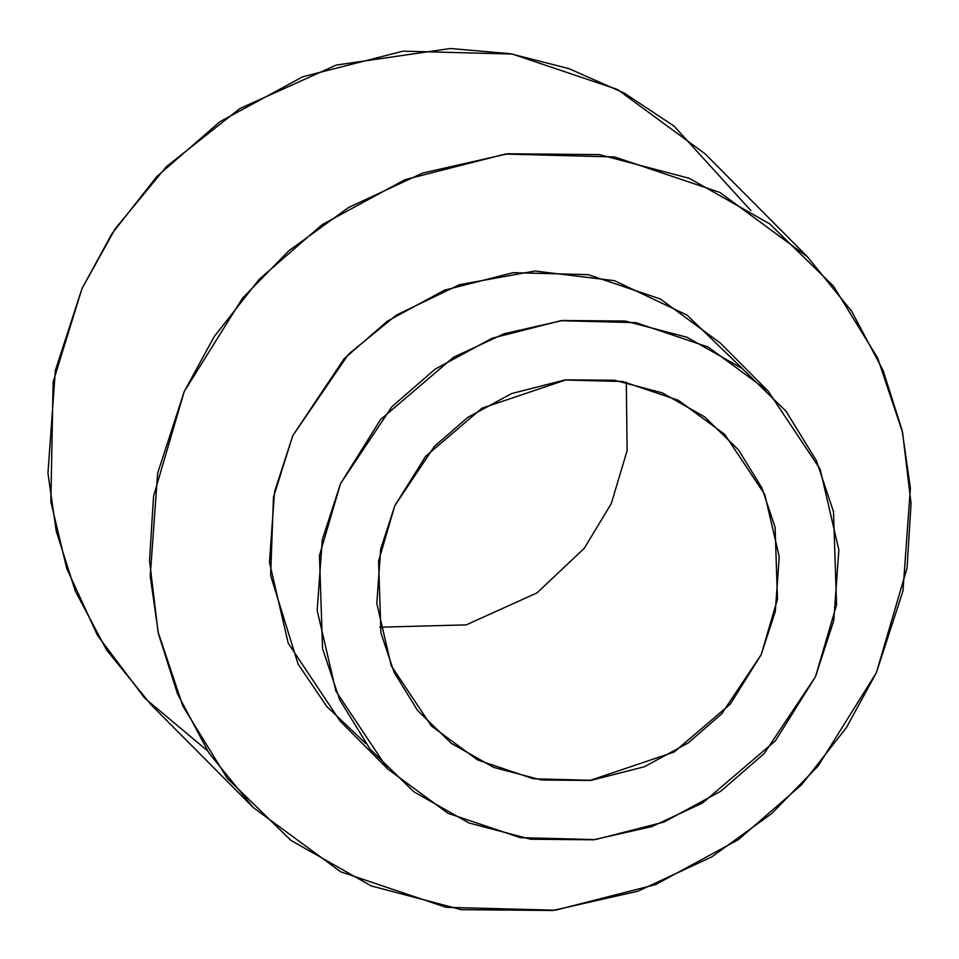 <?xml version="1.0" encoding="UTF-8"?>
<svg xmlns="http://www.w3.org/2000/svg" width="959" height="959" viewBox="0 0 959 959"><rect width="100%" height="100%" fill="white"/><g stroke="black" fill="none" stroke-linecap="round" stroke-linejoin="round"><path stroke-width="1.44" d="M815.522 676.634L836.572 604.793L833.491 511.65L816.397 460.644L786.068 411.303L742.254 368.556L687.147 337.328L625.328 321.049L562.549 320.486L504.074 333.756L453.499 357.263L380.579 419.527L340.529 483.648L319.467 555.501L322.548 648.644L339.642 699.638L369.97 748.979L413.797 791.738L468.891 822.954L530.711 839.233L593.501 839.796L651.964 826.538L702.539 803.031L775.459 740.768L815.522 676.634L764.167 753.546L720.868 791.163L663.988 822.043L595.227 839.604L520.21 837.639L447.973 813.292L387.88 769.13L335.914 691.151L317.177 610.344L322.272 539.749L340.529 483.648L391.871 406.736L435.182 369.119L492.051 338.239L560.823 320.69L635.829 322.656L708.078 347.002L768.171 391.152L820.125 469.131L838.861 549.951L833.779 620.545L815.522 676.634M394.808 505.705L425.712 456.232L481.957 408.21L566.086 379.836L614.515 380.267L662.201 392.83L704.709 416.913L738.514 449.891L761.914 487.963L775.1 527.306L777.473 599.159L761.23 654.577L730.338 704.05L674.081 752.084L589.965 780.446L541.523 780.015L493.837 767.452L451.329 743.369L417.525 710.391L394.125 672.331L380.939 632.988L378.565 561.135L394.808 505.705L380.723 548.98L376.803 603.439L391.26 665.774L431.334 725.939L477.69 759.996L533.42 778.78L591.295 780.302L644.34 766.756L688.214 742.937L721.624 713.916L761.23 654.577L775.316 611.303L779.247 556.843L764.791 494.508L724.704 434.355L678.349 400.287L622.619 381.502L564.755 379.992L511.71 393.538L467.824 417.357L434.427 446.379L394.808 505.705M768.171 391.152L720.449 343.142L660.355 298.98L588.107 274.634L513.101 272.668L444.329 290.229L387.46 321.109L344.149 358.726L292.807 435.638L274.55 491.727L269.455 562.322L288.191 643.141L340.157 721.12L387.88 769.13M876.37 672.727L907.046 568.04L911.05 503.475L902.563 432.317L877.653 358.007L833.455 286.106L769.597 223.807L689.305 178.314L599.231 154.591L507.743 153.776L422.547 173.1L348.848 207.36L288.911 250.707L242.591 298.081L184.236 391.524L153.548 496.223L149.544 560.787L158.043 631.933L182.941 706.244L227.139 778.157L290.997 840.444L371.289 885.948L461.363 909.671L552.852 910.487L638.047 891.151L711.746 856.902L771.695 813.556L818.003 766.181L876.37 672.727L846.401 727.629L801.544 784.81L738.442 839.616L655.56 884.618L555.357 910.199L446.067 907.334L340.793 871.851L253.224 807.514L208.882 752.935L177.523 693.884L158.499 633.995L150.215 576.131L157.636 473.267L184.236 391.524L214.193 336.633L259.062 279.453L322.152 224.634L405.034 179.645L505.237 154.063L614.539 156.928L719.801 192.399L807.37 256.748L851.712 311.327L883.071 370.378L902.095 430.255L910.391 488.119L902.97 590.996L876.37 672.727M365.703 743.441L326.755 706.483L298.069 664.012L270.642 575.58L273.471 497.182L292.807 435.638L348.561 354.135L396.511 314.996L459.589 284.643L534.87 271.001L614.443 280.687L687.028 315.103L742.614 368.831M807.37 256.748L705.105 153.86L617.536 89.511L512.274 54.04L402.972 51.175L302.768 76.756L219.887 121.745L156.797 176.564L111.927 233.732L81.971 288.635L55.37 370.378L47.95 473.243L56.233 531.106L75.258 590.996L106.617 650.034L150.959 704.613L253.224 807.514M207.456 750.741L144.677 698.128L97.542 635.493L66.734 568.423L50.863 501.749L53.105 382.102L81.971 288.635L115.212 228.769L166.446 166.614L239.75 108.619L336.177 65.068L450.382 48.513L510.224 53.68L568.975 68.64L624.285 93.107L674.009 126.073L750.885 210.62M379.764 627.198L466.242 624.872L537.004 592.89L584.247 548.32L611.243 503.679L627.126 450.634L626.287 382.185L627.126 450.634L611.243 503.679L584.247 548.32L537.004 592.89L466.242 624.872L379.764 627.198"/></g></svg>
